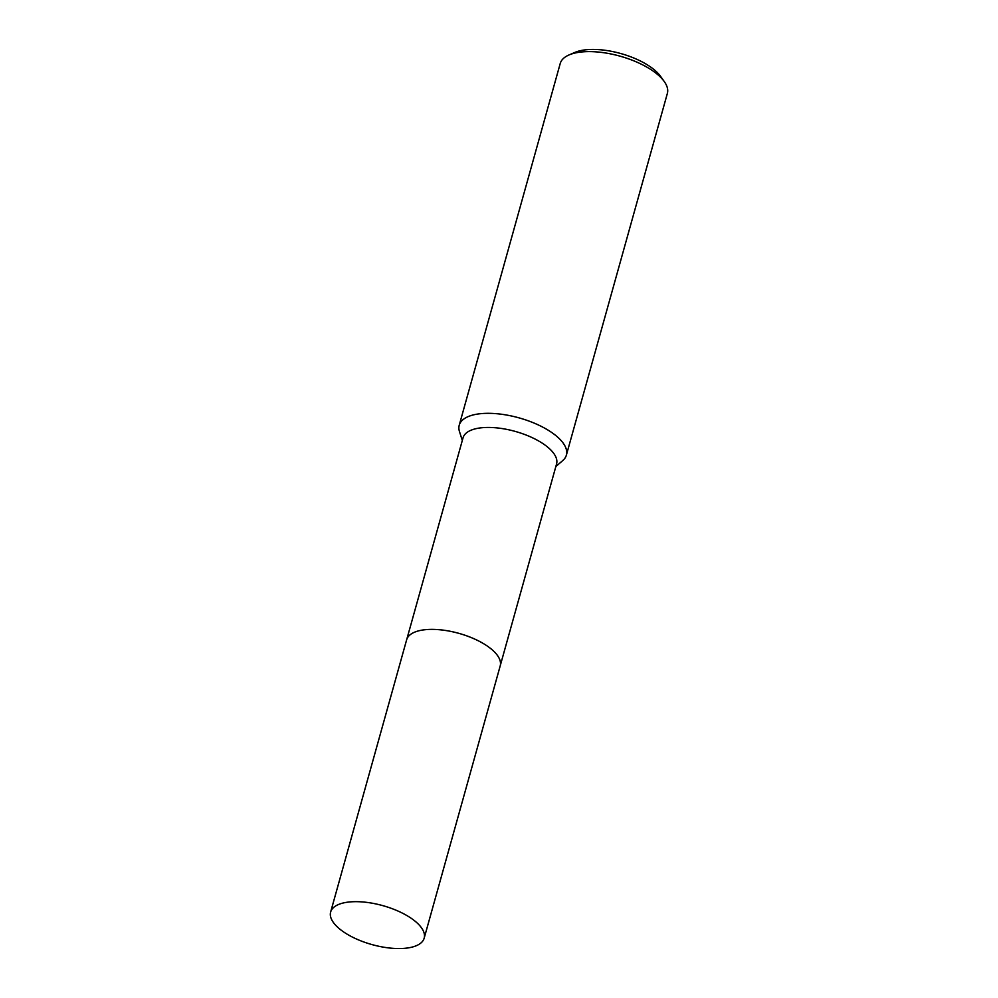 <?xml version="1.0" encoding="UTF-8"?>
<svg xmlns="http://www.w3.org/2000/svg" width="998" height="998" viewBox="0 0 998 998"><rect width="100%" height="100%" fill="white"/><g stroke="black" fill="none" stroke-linecap="round" stroke-linejoin="round"><path stroke-width="1.5" d="M496.006 653.615A48.553 20.209 -164.4 0 0 424.075 629.825A48.553 20.209 -164.4 0 0 416.603 631.435M500.31 665.466L556.572 463.933A48.553 20.209 -164.4 0 0 532.658 437.86A48.553 20.209 -164.4 0 0 480.462 427.893A48.553 20.209 -164.4 0 0 463.047 437.823L406.785 639.344M555.849 466.553L562.822 460.49A55.614 23.154 -164.4 0 0 566.377 455.125A55.614 23.154 -164.4 0 0 538.97 425.248A55.614 23.154 -164.4 0 0 479.177 413.846A55.614 23.154 -164.4 0 0 459.23 425.21A55.614 23.154 -164.4 0 0 459.492 431.635L462.311 440.442M566.377 455.125L667.363 93.425A55.614 23.154 -164.4 0 0 664.269 81.549A55.614 23.154 -164.4 0 0 580.162 52.133A55.614 23.154 -164.4 0 0 569.022 54.952A55.614 23.154 -164.4 0 0 560.227 63.51L459.23 425.21M664.269 81.549L660.576 76.372A50.062 20.833 -164.4 0 0 584.89 49.9A50.062 20.833 -164.4 0 0 574.86 52.432L569.022 54.952M424.175 938.17A48.553 20.209 -164.4 0 0 414.22 920.493A48.553 20.209 -164.4 0 0 364.445 902.117A48.553 20.209 -164.4 0 0 330.637 912.047A48.553 20.209 -164.4 0 0 340.592 929.724A48.553 20.209 -164.4 0 0 390.355 948.1A48.553 20.209 -164.4 0 0 424.175 938.17L500.21 665.878A48.565 20.222 -164.4 0 0 490.243 648.213A48.565 20.209 -164.4 0 0 424.075 629.838M490.243 648.213A48.565 20.222 -164.4 0 0 440.467 629.825A48.565 20.222 -164.4 0 0 406.648 639.768L330.637 912.047"/></g></svg>
